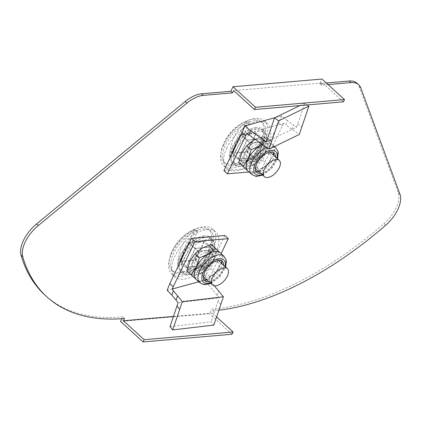 <?xml version="1.0" encoding="UTF-8"?>
<svg xmlns="http://www.w3.org/2000/svg" width="421" height="421" viewBox="0 0 421 421"><rect width="100%" height="100%" fill="white"/><g stroke="black" fill="none" stroke-linecap="round" stroke-linejoin="round"><path stroke-width="0.32" stroke-dasharray="2.1 1.58" d="M236.981 143.403A22.76 11.988 -47.7 0 1 257.857 129.047A22.76 11.988 -47.7 0 1 264.256 130.831A22.76 11.988 -47.7 0 1 261.43 151.15A22.76 11.988 -47.7 0 1 240.017 166.279A22.76 11.988 -47.7 0 1 233.613 164.49A22.76 11.988 -47.7 0 1 231.687 154.449M256.121 127.468A22.76 11.988 132.3 0 0 234.708 142.593A22.76 11.988 132.3 0 0 231.882 162.911A22.76 11.988 132.3 0 0 238.281 164.7A22.76 11.988 132.3 0 0 259.694 149.571A22.76 11.988 132.3 0 0 262.525 129.252A22.76 11.988 132.3 0 0 256.121 127.468M185.087 251.716A22.76 11.988 -47.7 0 1 205.958 237.36A22.76 11.988 -47.7 0 1 212.363 239.144A22.76 11.988 -47.7 0 1 209.537 259.462A22.76 11.988 -47.7 0 1 188.124 274.592A22.76 11.988 -47.7 0 1 181.719 272.803A22.76 11.988 -47.7 0 1 179.793 262.762M204.227 235.781A22.76 11.988 132.3 0 0 182.814 250.905A22.76 11.988 132.3 0 0 179.988 271.224A22.76 11.988 132.3 0 0 186.387 273.013A22.76 11.988 132.3 0 0 207.8 257.884A22.76 11.988 132.3 0 0 210.626 237.565A22.76 11.988 132.3 0 0 204.227 235.781M356.94 83.179A27.586 14.53 -47.7 0 1 359.113 86.484L398.219 192.634A27.586 14.53 -47.7 0 1 383.873 223.74A275.86 145.303 -47.7 0 1 211.674 309.214L209.511 313.724L120.559 321.433M45.121 295.247A275.86 145.303 132.3 0 0 122.721 316.918L121.864 318.702M326.291 82.995L319.792 83.558L321.949 79.048M319.792 83.558L321.523 85.137L328.022 84.574M321.523 85.137L322.607 82.879L233.65 90.589M173.457 316.413L212.326 313.045L213.41 310.793L211.674 309.214M218.857 310.224A275.86 145.303 -47.7 0 1 213.41 310.793M343.41 101.824L322.607 82.879M216.589 316.929L212.326 313.045M232.055 334.248L209.511 313.724M122.721 316.918L124.453 318.497M232.839 147.329A21.382 11.262 132.3 0 0 232.808 161.89A21.382 11.262 132.3 0 0 261.562 144.84A21.382 11.262 132.3 0 0 261.594 130.273A21.382 11.262 132.3 0 0 232.839 147.329M235.96 150.171A21.382 11.262 132.3 0 0 235.928 164.732A21.382 11.262 132.3 0 0 264.688 147.682A21.382 11.262 132.3 0 0 264.714 133.115A21.382 11.262 132.3 0 0 235.96 150.171M223.693 145.008A30.344 15.982 132.3 0 0 223.651 165.679A30.344 15.982 132.3 0 0 264.467 141.472A30.344 15.982 132.3 0 0 264.509 120.801A30.344 15.982 132.3 0 0 223.693 145.008M226.819 147.85A30.344 15.982 132.3 0 0 226.772 168.521A30.344 15.982 132.3 0 0 267.588 144.314A30.344 15.982 132.3 0 0 267.63 123.642A30.344 15.982 132.3 0 0 226.819 147.85M253.605 157.833L237.854 159.196L247.043 140.014L262.793 138.651L253.605 157.833L247.364 152.149L231.608 153.512L240.801 134.331L256.552 132.968L247.364 152.149M237.854 159.196L231.608 153.512M262.793 138.651L256.552 132.968M247.043 140.014L240.801 134.331M249.664 142.751L241.012 160.801L248.427 160.159A11.035 5.81 -47.7 0 1 245.322 159.291A11.035 5.81 -47.7 0 1 245.338 151.776A11.035 5.81 -47.7 0 1 257.073 142.109L249.664 142.751L240.991 134.857L232.345 152.907L247.169 151.623L255.821 133.573L240.991 134.857M253.174 119.111A27.586 14.53 132.3 0 0 245.811 121.19A27.586 14.53 132.3 0 0 222.288 147.024A27.586 14.53 132.3 0 0 223.793 162.074A27.586 14.53 132.3 0 0 231.555 164.243A27.586 14.53 132.3 0 0 257.51 145.908A27.586 14.53 132.3 0 0 260.936 121.28A27.586 14.53 132.3 0 0 253.174 119.111M254.894 120.674A27.586 14.53 132.3 0 0 228.94 139.009A27.586 14.53 132.3 0 0 225.509 163.637A27.586 14.53 132.3 0 0 233.271 165.806A27.586 14.53 132.3 0 0 259.225 147.471A27.586 14.53 132.3 0 0 262.651 122.843A27.586 14.53 132.3 0 0 254.894 120.674M248.122 121.816A21.366 11.256 -47.7 0 1 249.906 121.801L233.297 156.465A21.366 11.256 -47.7 0 1 231.371 156.775A21.366 11.256 -47.7 0 1 229.587 156.786L246.196 122.122A21.366 11.256 -47.7 0 1 248.122 121.816M233.297 156.465A44.052 32.528 85 0 1 249.906 121.801M246.196 122.122A44.052 32.528 -95 0 0 229.587 156.786M264.488 141.467L257.073 142.109A11.035 5.81 -47.7 0 1 260.178 142.977A11.035 5.81 -47.7 0 1 260.162 150.492A11.035 5.81 -47.7 0 1 248.427 160.159L255.836 159.517L264.488 141.467L255.821 133.573M255.836 159.517L247.169 151.623M241.012 160.801L232.345 152.907M292.09 129.352L293.574 124.963L287.259 120.485L285.77 124.874L299.289 134.462M266.398 141.835L296.658 127.153L293.574 124.963M287.259 120.485L281.607 115.87L274.992 117.68M246.801 133.468L283.591 123.416L285.77 124.874M283.591 123.416L260.741 170.947L257.273 167.79L223.914 170.679M260.741 170.947L248.922 171.968M241.612 162.111L250.584 143.382L265.967 142.051L256.994 160.78L241.612 162.111L238.144 158.954L247.116 140.225L262.499 138.893L253.526 157.622L238.144 158.954M257.273 167.79L278.934 122.574L281.607 115.87M282.402 125.732L278.934 122.574M307.193 104.961L304.757 103.234L296.658 127.153M304.757 103.234L299.894 105.597M250.584 143.382L247.116 140.225M265.967 142.051L262.499 138.893M256.994 160.78L253.526 157.622M262.341 144.403L267.314 140.067L272.313 144.698A17.929 9.446 -47.7 0 1 272.25 156.88A17.929 9.446 -47.7 0 1 260.141 170.105L251.084 173.941M248.174 171.215A17.929 9.446 132.3 0 0 260.141 170.105L267.188 164.432L272.25 156.88L275.302 147.492L270.903 143.487L265.835 151.039L262.788 160.422L267.188 164.432M273.25 152.481A13.004 6.852 132.3 0 0 272.524 151.549A13.004 6.852 132.3 0 0 272.498 151.528A13.004 6.852 132.3 0 0 258.704 156.507A13.004 6.852 132.3 0 0 254.963 170.731A13.004 6.852 132.3 0 0 254.989 170.758A13.004 6.852 132.3 0 0 256.005 171.415M270.077 154.223A9.378 4.941 132.3 0 0 270.056 154.207A9.378 4.941 132.3 0 0 260.11 157.796A9.378 4.941 132.3 0 0 257.41 168.058A9.378 4.941 132.3 0 0 257.431 168.079A9.378 4.941 132.3 0 0 267.377 164.485A9.378 4.941 132.3 0 0 270.077 154.223M260.125 145.166A9.378 4.941 132.3 0 0 260.104 145.145A9.378 4.941 132.3 0 0 250.153 148.734A9.378 4.941 132.3 0 0 247.459 158.996A9.378 4.941 132.3 0 0 247.474 159.017A9.378 4.941 132.3 0 0 257.426 155.428A9.378 4.941 132.3 0 0 260.125 145.166M262.788 160.422L253.726 164.264L246.685 169.931M255.047 139.23L262.915 136.062L267.314 140.067M262.557 144.556A17.929 9.446 -47.7 0 1 272.276 144.661A17.929 9.446 -47.7 0 1 272.313 144.698L275.302 147.492M262.915 136.062L270.903 143.487M265.898 138.856A17.929 9.446 132.3 0 0 253.852 139.898A17.929 9.446 132.3 0 0 241.743 153.123A17.929 9.446 132.3 0 0 241.68 165.306A17.929 9.446 132.3 0 0 253.726 164.264A17.929 9.446 132.3 0 0 265.835 151.039A17.929 9.446 132.3 0 0 265.898 138.856M258.994 171.742A13.004 6.852 132.3 0 0 273.855 155.423M260.762 173.352A13.004 6.852 132.3 0 0 275.623 157.033M209.669 253.153A21.382 11.262 132.3 0 0 209.7 238.586A21.382 11.262 132.3 0 0 180.946 255.642A21.382 11.262 132.3 0 0 180.914 270.203A21.382 11.262 132.3 0 0 209.669 253.153M212.789 255.994A21.382 11.262 132.3 0 0 212.821 241.428A21.382 11.262 132.3 0 0 184.066 258.483A21.382 11.262 132.3 0 0 184.035 273.045A21.382 11.262 132.3 0 0 212.789 255.994M212.573 249.79A30.344 15.982 132.3 0 0 212.616 229.113A30.344 15.982 132.3 0 0 171.8 253.321A30.344 15.982 132.3 0 0 171.757 273.992A30.344 15.982 132.3 0 0 212.573 249.79M215.694 252.632A30.344 15.982 132.3 0 0 215.736 231.955A30.344 15.982 132.3 0 0 174.92 256.163A30.344 15.982 132.3 0 0 174.878 276.834A30.344 15.982 132.3 0 0 215.694 252.632M195.149 248.327L210.9 246.964L201.712 266.146L185.956 267.509L195.149 248.327L188.903 242.649L204.659 241.28L195.465 260.462L179.714 261.825L188.903 242.649M210.9 246.964L204.659 241.28M185.956 267.509L179.714 261.825M201.712 266.146L195.465 260.462M203.943 267.83L212.594 249.779L205.18 250.421A11.035 5.81 -47.7 0 1 208.284 251.29A11.035 5.81 -47.7 0 1 208.269 258.804A11.035 5.81 -47.7 0 1 196.533 268.472L203.943 267.83L195.276 259.936L203.922 241.886L189.097 243.17L180.451 261.22L195.276 259.936M179.656 272.555A27.586 14.53 132.3 0 0 205.611 254.221A27.586 14.53 132.3 0 0 209.042 229.592A27.586 14.53 132.3 0 0 201.28 227.424A27.586 14.53 132.3 0 0 193.913 229.503A27.586 14.53 132.3 0 0 170.394 255.337A27.586 14.53 132.3 0 0 171.9 270.387A27.586 14.53 132.3 0 0 179.656 272.555M181.372 274.118A27.586 14.53 132.3 0 0 207.332 255.784A27.586 14.53 132.3 0 0 210.758 231.155A27.586 14.53 132.3 0 0 202.996 228.987A27.586 14.53 132.3 0 0 177.041 247.327A27.586 14.53 132.3 0 0 173.615 271.95A27.586 14.53 132.3 0 0 181.372 274.118M179.478 265.088A21.366 11.256 -47.7 0 1 177.694 265.098L194.302 230.434A21.366 11.256 -47.7 0 1 196.228 230.129A21.366 11.256 -47.7 0 1 198.007 230.113L181.398 264.777A21.366 11.256 -47.7 0 1 179.478 265.088M194.302 230.434A44.052 32.528 -95 0 0 177.694 265.098M181.398 264.777A44.052 32.528 85 0 1 198.007 230.113M189.118 269.114L196.533 268.472A11.035 5.81 -47.7 0 1 193.428 267.609A11.035 5.81 -47.7 0 1 193.444 260.089A11.035 5.81 -47.7 0 1 205.18 250.421L197.765 251.063L189.118 269.114L180.451 261.22M197.765 251.063L189.097 243.17M212.594 249.779L203.922 241.886M214.373 285.812L210.174 280.707L208.69 285.096L219.204 297.873L178.104 302.688M167.142 290.29L203.932 280.239L208.69 285.096M210.174 280.707L208.884 279.007L198.686 281.796M214.073 250.363L205.101 269.093L189.718 270.424L198.691 251.695L214.073 250.363L210.605 247.206L201.633 265.935L186.25 267.267L195.223 248.537L210.605 247.206M224.84 235.481L206.606 273.534L210.074 276.692L208.884 279.007M210.074 276.692L221.114 253.642M206.606 273.534L203.932 280.239M220.809 304.467L218.089 301.168L219.204 297.873M170.01 326.607L211.105 321.797L213.826 325.096M218.089 301.168L211.105 321.797M205.101 269.093L201.633 265.935M189.718 270.424L186.25 267.267M198.691 251.695L195.223 248.537M208.869 281.665A13.004 6.852 132.3 0 0 223.725 265.346M221.351 260.794A13.004 6.852 132.3 0 0 220.63 259.862A13.004 6.852 132.3 0 0 220.604 259.841A13.004 6.852 132.3 0 0 206.806 264.82A13.004 6.852 132.3 0 0 203.064 279.049A13.004 6.852 132.3 0 0 203.096 279.07A13.004 6.852 132.3 0 0 204.111 279.728M207.1 280.054A13.004 6.852 132.3 0 0 221.956 263.735M205.516 276.371A9.378 4.941 132.3 0 0 205.532 276.392A9.378 4.941 132.3 0 0 215.484 272.803A9.378 4.941 132.3 0 0 218.183 262.541A9.378 4.941 132.3 0 0 218.162 262.52A9.378 4.941 132.3 0 0 208.211 266.109A9.378 4.941 132.3 0 0 205.516 276.371M195.56 267.314A9.378 4.941 132.3 0 0 195.581 267.33A9.378 4.941 132.3 0 0 205.532 263.741A9.378 4.941 132.3 0 0 208.232 253.479A9.378 4.941 132.3 0 0 208.211 253.458A9.378 4.941 132.3 0 0 198.259 257.052A9.378 4.941 132.3 0 0 195.56 267.314M219.004 251.8L213.942 259.352A17.929 9.446 132.3 0 0 214.005 247.169L220.42 253.01A17.929 9.446 -47.7 0 1 220.357 265.193L215.294 272.745L208.248 278.418L199.191 282.254M194.786 278.249L201.833 272.576A17.929 9.446 132.3 0 0 213.942 259.352L210.889 268.735L201.833 272.576A17.929 9.446 132.3 0 1 189.787 273.618A17.929 9.446 132.3 0 1 189.85 261.436A17.929 9.446 132.3 0 1 201.959 248.216A17.929 9.446 132.3 0 1 214.005 247.169L211.016 244.375M223.409 255.805L220.357 265.193A17.929 9.446 -47.7 0 1 208.248 278.418A17.929 9.446 -47.7 0 1 196.275 279.528M210.889 268.735L215.294 272.745M385.61 225.319L383.873 223.74M399.95 194.213L398.219 192.634M360.85 88.063L359.113 86.484M297.773 123.863L301.889 126.779M251.674 174.399A17.929 9.446 132.3 0 0 270.692 167.537A17.929 9.446 132.3 0 0 275.855 147.918M262.109 174.578A15.119 7.962 132.3 0 0 276.965 158.259M273.897 146.782A17.929 9.446 132.3 0 0 266.719 147.508M217.168 295.4L218.657 291.011M210.211 282.891A15.119 7.962 132.3 0 0 225.072 266.572M199.775 282.712A17.929 9.446 132.3 0 0 218.799 275.85A17.929 9.446 132.3 0 0 223.956 256.231M231.882 162.911L233.613 164.49M179.988 271.224L181.719 272.803M210.626 237.565L212.363 239.144M262.525 129.252L264.256 130.831M232.808 161.89L235.928 164.732M223.651 165.679L226.772 168.521M264.509 120.801L267.63 123.642M261.594 130.273L264.714 133.115M255.405 168.474L245.322 159.291M223.793 162.074L225.509 163.637M245.811 121.19A44.137 44.137 0 0 0 222.288 147.024M260.936 121.28L262.651 122.843M270.261 152.155L260.178 142.977M262.667 175.089L271.713 168.395L277.528 158.77M272.498 151.528L274.266 153.139M260.104 145.145L270.056 154.207M247.474 159.017L257.431 168.079M254.989 170.758L256.757 172.368M272.276 144.661L274.36 146.555M209.7 238.586L212.821 241.428M212.616 229.113L215.736 231.955M171.757 273.992L174.878 276.834M180.914 270.203L184.035 273.045M218.367 260.467L208.284 251.29M209.042 229.592L210.758 231.155M193.913 229.503A44.137 44.137 0 0 0 170.394 255.337M171.9 270.387L173.615 271.95M203.506 276.786L193.428 267.609M203.096 279.07L204.864 280.681M195.581 267.33L205.532 276.392M208.211 253.458L218.162 262.52M220.604 259.841L222.372 261.452M210.774 283.401L219.815 276.713L225.63 267.082"/><path stroke-width="0.63" d="M231.687 154.449A22.76 11.988 -47.7 0 1 236.981 143.403M179.793 262.762A22.76 11.988 -47.7 0 1 185.087 251.716M121.864 318.702L120.559 321.433L143.098 341.952L144.182 339.7L123.374 320.755L173.457 316.413M230.834 91.268L232.997 86.752L321.949 79.048L344.494 99.566L343.41 101.824L254.458 109.534L233.65 90.589L232.571 92.846L230.834 91.268L201.448 93.815A27.586 14.53 132.3 0 0 185.177 101.556L36.569 223.967A27.586 14.53 132.3 0 0 21.05 255.179A275.86 145.303 132.3 0 0 45.121 295.247L46.852 296.826A275.86 145.303 132.3 0 0 124.453 318.497L123.374 320.755M326.291 82.995L349.177 81.011A27.586 14.53 -47.7 0 1 356.94 83.179L358.671 84.758A27.586 14.53 -47.7 0 1 360.85 88.063L399.95 194.213A27.586 14.53 -47.7 0 1 385.61 225.319A275.86 145.303 -47.7 0 1 218.857 310.224M328.022 84.574L350.914 82.59A27.586 14.53 -47.7 0 1 358.671 84.758M232.571 92.846L203.18 95.393A27.586 14.53 132.3 0 0 186.908 103.134L38.3 225.545A27.586 14.53 132.3 0 0 22.781 256.757A275.86 145.303 132.3 0 0 46.852 296.826M344.494 99.566L255.536 107.276L232.997 86.752M216.589 316.929L233.134 331.99L144.182 339.7M233.134 331.99L232.055 334.248L143.098 341.952M254.458 109.534L255.536 107.276M276.15 159.475A11.035 5.81 132.3 0 0 265.767 166.805A11.035 5.81 132.3 0 0 264.393 176.657A11.035 5.81 132.3 0 0 267.498 177.525A11.035 5.81 132.3 0 0 277.881 170.189A11.035 5.81 132.3 0 0 279.255 160.338A11.035 5.81 132.3 0 0 276.15 159.475M263.314 139.651L261.825 144.035L248.979 134.925L250.469 130.536L266.398 141.835L274.497 117.917L278.613 120.838L269.024 149.145L299.289 134.462L308.872 106.155L278.613 120.838M274.992 117.68L244.817 125.921L250.469 130.536M261.825 144.035L269.024 149.145M248.979 134.925L246.801 133.468L227.382 173.836L223.914 170.679L242.143 132.626L245.611 135.783M248.922 171.968L227.382 173.836M242.143 132.626L244.817 125.921M307.193 104.961L308.872 106.155M299.894 105.597L274.497 117.917M243.096 166.516L248.158 158.964A17.929 9.446 -47.7 0 0 248.095 171.147L238.696 162.511L248.095 171.147A17.929 9.446 132.3 0 0 248.137 171.179A17.929 9.446 132.3 0 0 248.174 171.215M275.623 157.033A13.004 6.852 132.3 0 0 274.292 153.16A13.004 6.852 132.3 0 0 274.266 153.139A13.004 6.852 132.3 0 0 260.473 158.117A13.004 6.852 132.3 0 0 256.731 172.342A13.004 6.852 132.3 0 0 256.757 172.368A13.004 6.852 132.3 0 0 260.762 173.352M262.557 144.556A17.929 9.446 -47.7 0 0 260.267 145.74A17.929 9.446 -47.7 0 0 248.158 158.964L251.211 149.581L260.267 145.74L262.341 144.403M238.696 162.511L241.743 153.123L246.811 145.571L251.211 149.581M246.811 145.571L255.047 139.23M256.005 171.415A13.004 6.852 132.3 0 0 258.994 171.742M273.855 155.423A13.004 6.852 132.3 0 0 273.25 152.481M215.605 285.838A11.035 5.81 132.3 0 0 225.988 278.502A11.035 5.81 132.3 0 0 227.356 268.651A11.035 5.81 132.3 0 0 224.251 267.788A11.035 5.81 132.3 0 0 213.873 275.118A11.035 5.81 132.3 0 0 212.5 284.97A11.035 5.81 132.3 0 0 215.605 285.838M214.373 285.812L223.409 296.789L182.309 301.604L177.557 295.826L176.067 300.215L178.104 302.688L170.01 326.607L172.726 329.911L213.826 325.096L223.409 296.789M176.067 300.215L171.9 295.147L173.384 290.758L177.557 295.826M171.9 295.147L167.142 290.29L169.816 283.586L191.481 238.37L224.84 235.481L228.308 238.639L194.949 241.528L191.481 238.37M198.686 281.796L172.094 289.059L173.384 290.758M172.094 289.059L194.949 241.528M221.114 253.642L228.308 238.639M173.284 286.743L169.816 283.586M172.726 329.911L182.309 301.604M196.275 279.528A17.929 9.446 -47.7 0 1 196.239 279.497A17.929 9.446 -47.7 0 1 196.202 279.46L186.798 270.824L196.202 279.46A17.929 9.446 -47.7 0 1 196.265 267.277A17.929 9.446 -47.7 0 1 208.374 254.052L215.42 248.385L211.016 244.375L201.959 248.216L194.912 253.884L199.317 257.894L208.374 254.052A17.929 9.446 132.3 0 1 220.383 252.979L223.919 256.2A17.929 9.446 132.3 0 0 204.895 263.062A17.929 9.446 132.3 0 0 199.738 282.68A17.929 9.446 132.3 0 0 199.775 282.712L203.643 284.538L205.148 284.664L210.774 283.401M215.42 248.385L220.42 253.01A17.929 9.446 132.3 0 0 220.383 252.979M223.725 265.346A13.004 6.852 132.3 0 0 222.399 261.473A13.004 6.852 132.3 0 0 222.372 261.452A13.004 6.852 132.3 0 0 208.574 266.43A13.004 6.852 132.3 0 0 204.832 280.66A13.004 6.852 132.3 0 0 204.864 280.681A13.004 6.852 132.3 0 0 208.869 281.665M204.111 279.728A13.004 6.852 132.3 0 0 207.1 280.054M221.956 263.735A13.004 6.852 132.3 0 0 221.351 260.794M191.202 274.829L196.265 267.277L199.317 257.894M186.798 270.824L189.85 261.436L194.912 253.884M350.914 82.59L349.177 81.011M203.18 95.393L201.448 93.815M186.908 103.134L185.177 101.556M38.3 225.545L36.569 223.967M22.781 256.757L21.05 255.179M271.629 141.467L267.514 138.546M266.719 147.508A17.929 9.446 132.3 0 0 252.505 160.638A17.929 9.446 132.3 0 0 251.637 174.368A17.929 9.446 132.3 0 0 251.674 174.399L255.536 176.225L257.042 176.352L262.667 175.089M276.965 158.259A15.119 7.962 132.3 0 0 275.723 151.602A15.119 7.962 132.3 0 0 259.678 157.333A15.119 7.962 132.3 0 0 255.305 173.899A15.119 7.962 132.3 0 0 262.109 174.578M277.528 158.77L278.26 153.034L277.986 151.539L275.866 147.934A17.929 9.446 132.3 0 0 275.813 147.882A17.929 9.446 132.3 0 0 273.897 146.782M176.994 305.983L179.709 309.282M223.956 256.231A17.929 9.446 132.3 0 0 223.919 256.2L226.093 259.857L226.366 261.346L225.63 267.082M225.072 266.572A15.119 7.962 132.3 0 0 223.825 259.915A15.119 7.962 132.3 0 0 207.785 265.646A15.119 7.962 132.3 0 0 203.406 282.217A15.119 7.962 132.3 0 0 210.211 282.891M264.393 176.657L255.405 168.474M279.255 160.338L270.261 152.155M248.137 171.179L251.674 174.399M275.866 147.934L274.36 146.555M227.356 268.651L218.367 260.467M212.5 284.97L203.506 276.786M196.239 279.497L199.775 282.712"/></g></svg>
